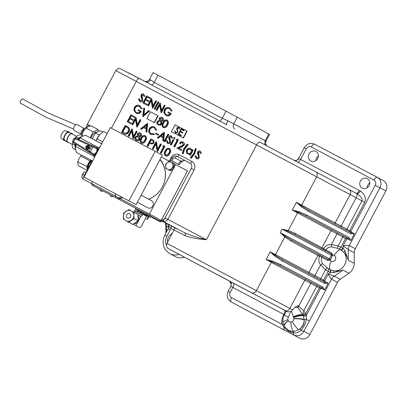 <?xml version="1.0" encoding="UTF-8"?>
<svg xmlns="http://www.w3.org/2000/svg" width="407" height="407" viewBox="0 0 407 407"><rect width="100%" height="100%" fill="white"/><g stroke="black" fill="none" stroke-linecap="round" stroke-linejoin="round"><path stroke-width="0.61" d="M163.929 221.952C163.568 222.039 164.204 221.367 160.999 221.723L156.008 219.063L156.064 219.577L160.419 221.901L151.073 216.941M176.195 228.327L176.44 228.856L174.16 227.264L163.873 221.805L184.463 232.672C190.797 235.439 198.107 237.795 206.405 239.728C197.695 239.072 190.557 237.724 185.002 235.673L174.084 229.965C174.415 227.951 174.125 226.897 173.219 226.796L173.219 226.801M172.283 233.374A8.003 7.26 -61.9 0 0 167.531 242.343M315.827 160.643A5.403 4.899 118.1 0 1 318.427 155.774M315.939 151.45A5.403 4.899 -61.9 0 0 309.086 153.922A5.403 4.899 -61.9 0 0 310.867 160.989A5.403 4.899 -61.9 0 0 310.882 160.999A5.403 4.899 -61.9 0 0 317.74 158.521A5.403 4.899 -61.9 0 0 315.959 151.46A5.403 4.899 -61.9 0 0 315.939 151.45M367.17 187.775A5.403 4.899 118.1 0 1 369.77 182.906M367.282 178.581A5.403 4.899 -61.9 0 0 360.429 181.054A5.403 4.899 -61.9 0 0 362.21 188.12A5.403 4.899 -61.9 0 0 362.23 188.131A5.403 4.899 -61.9 0 0 369.083 185.653A5.403 4.899 -61.9 0 0 367.302 178.592A5.403 4.899 -61.9 0 0 367.282 178.581M288.532 330.443L292.781 331.573L293.9 331.496A11.203 10.165 118.1 0 1 288.568 330.459A11.203 10.165 118.1 0 1 288.532 330.443L284.401 326.5A8.003 2.961 -31 0 1 288.293 320.797A3.2 2.905 -61.9 0 0 289.341 321.8A3.2 2.905 -61.9 0 0 290.863 322.095L292.282 321.581A3.2 2.905 -61.9 0 0 293.813 318.798L293.671 317.679A3.231 2.93 -61.9 0 0 293.584 317.46L291.422 311.096L290.608 311.594L288.339 317.435A3.231 2.93 -61.9 0 0 287.886 319.775L288.293 320.797M177.884 132.372L175.61 133.125L174.705 131.064L175.29 131.008L175.916 132.545L177.432 132.117L177.538 131.466L176.658 128.861L176.826 127.849L178.79 127.193L179.65 128.877L179.049 129.004L178.434 127.747L177.299 128.068L177.884 132.372M175.066 124.796L171.444 131.644L183.165 137.841L186.793 130.993L175.066 124.796M181.1 135.841L178.205 134.31L181.201 128.653L184.096 130.184L183.791 130.764L181.354 129.477L180.433 131.217L182.87 132.504L182.56 133.084L180.128 131.797L178.973 133.974L181.41 135.261L181.1 135.841M156.064 219.577L151.094 216.931M226.027 111.167L222.232 118.335L227.884 120.752A4.004 0.87 117.9 0 0 226.78 124.69L145.502 81.741A4.004 3.546 117.7 0 0 150.488 79.858L149.517 79.35L153.073 72.629L226.027 111.167L269.582 134.402L266.025 141.117L261.421 138.695M90.359 125.931L87.398 124.389L86.574 127.07M184.457 257.27A14.006 12.703 118.1 0 1 175.107 256.486L169.76 253.627C163.131 249.084 161.482 242.928 164.799 235.165L166.85 236.243A10.002 9.076 -61.9 0 0 166.509 245.452M154.411 218.132A2.401 2.127 -61.9 0 0 153.983 218.473M156.008 219.063A2.401 1.857 -11.7 0 0 155.316 219.18M377.314 177.33L383.206 180.474A8.003 7.26 118.1 0 1 383.231 180.489A8.003 7.26 118.1 0 1 385.877 190.939L355.265 248.758A8.003 7.26 -61.9 0 0 354.253 252.747L354.207 263.36A11.203 10.165 118.1 0 1 348.962 273.265L340.206 279.273A8.003 7.26 -61.9 0 0 337.474 282.356L309.859 334.518A8.003 7.26 118.1 0 1 299.694 338.197L237.118 305.128A8.003 7.26 118.1 0 1 237.093 305.118A8.003 7.26 118.1 0 1 237.067 305.102M280.611 264.575A1.201 0.794 118 0 1 279.344 265.267L271.942 261.767L266.076 259.569L272.425 261.106L280.611 264.575L322.685 286.94L324.613 290.043L321.647 288.492L320.563 288.538L319.368 287.902L305.703 313.705L305.957 314.514A13.604 12.342 118.1 0 1 306.318 315.44L306.329 319.337L309.406 320.97L303.851 331.303C301.272 335.444 297.883 336.675 293.686 334.986L237.118 305.128M323.631 249.832A1.201 0.789 118 0 1 323.606 248.484C325.569 245.731 328.149 244.424 331.349 244.551L338.161 245.874L342.725 248.234A13.573 12.312 118.1 0 1 343.111 248.448L345.085 250.961L348.26 260.185C347.502 257.255 345.975 254.568 343.686 252.126L341.097 250.086A11.182 10.139 -61.9 0 0 340.781 249.908L337.886 248.418L331.72 246.912C329.258 246.81 327.294 247.787 325.824 249.837L331.527 252.849L332.804 254.706L330.652 259.452L329.807 260.363L327.554 260.353L321.851 257.336C320.981 259.707 321.281 261.879 322.746 263.863L327.457 268.116L330.316 269.673A11.182 10.139 -61.9 0 0 330.642 269.836L333.786 270.828C337.093 271.347 340.171 271.103 343.02 270.085L333.603 272.639L330.413 272.425A2.401 1.012 115.6 0 0 330.642 269.836M150.488 79.858L154.202 82.387L222.232 118.335A4.004 1.684 117.9 0 1 219.51 121.133M165.074 222.649L165.186 222.705C165.761 223.184 166.239 224.343 166.626 226.185A1.201 0.254 -179.8 0 0 165.868 226.419L165.837 233.196A1.201 0.254 -179.8 0 1 165.878 233.119M167.16 223.743L171.072 225.793A2.401 1.012 -62.1 0 1 170.838 228.393L167.16 223.743A4.004 3.627 -61.9 0 1 167.175 223.748C168.951 225.463 169.281 227.147 168.167 228.795L170.218 229.874L166.85 236.243M154.477 122.68L158.104 115.832L150.488 111.808L146.861 118.656L154.477 122.68L154.182 122.522L157.804 115.674M166.982 120.004L167.282 120.162C168.671 121.49 168.752 123.123 167.526 125.051C166.621 127.152 165.227 128.001 163.344 127.6L163.044 127.437C161.681 126.114 161.62 124.496 162.866 122.588C163.741 120.482 165.115 119.617 166.982 120.004C168.376 121.332 168.457 122.96 167.231 124.893C166.321 126.994 164.927 127.844 163.044 127.437M163.655 146.561L162.668 146.037L163.431 145.513L164.911 146.296L161.167 153.373L160.297 152.905L163.655 146.561L162.668 146.037M155.922 143.986L153.185 149.15L152.315 148.687L156.059 141.616L156.476 141.84L157.677 149.099M156.181 141.682L157.473 149.486L160.419 143.92L161.294 144.383L157.55 151.455L157.117 151.231L155.83 143.442L152.89 148.993L153.185 149.15M147.919 146.372L147.049 145.904L150.793 138.833L152.35 139.657L153.754 140.537L154.034 142.979L151.801 144.093L149.649 143.106L147.919 146.372L147.049 145.904M140.181 132.992L140.476 133.155C141.509 133.791 141.794 134.722 141.326 135.948L139.632 136.945L139.876 139.484L138.614 140.69L136.203 140.41C134.931 139.677 134.595 138.568 135.19 137.078L137.48 135.811L137.337 133.817C138.121 132.753 139.067 132.478 140.181 132.992C141.209 133.633 141.494 134.564 141.031 135.79L139.336 136.788L139.581 139.326L138.319 140.532L136.203 140.41M131.731 131.207L128.994 136.37L128.124 135.907L131.868 128.836L132.285 129.055L133.486 136.314M131.99 128.897L133.282 136.706L136.228 131.135L137.103 131.603L133.359 138.675L132.926 138.446L131.639 130.657L128.698 136.213L128.994 136.37M126.582 126.038L128.78 127.528C129.736 128.861 129.787 130.326 128.927 131.924C127.6 134.137 125.9 134.707 123.825 133.638L121.54 132.428L125.285 125.356L128.48 127.371C129.441 128.704 129.492 130.169 128.632 131.761C127.305 133.974 125.605 134.549 123.53 133.481L121.54 132.428M188.202 144.678L184.717 149.064L183.089 153.932L182.219 153.47L183.796 148.692L187.164 144.129L188.202 144.678M182.84 142.888C181.893 142.491 181.11 142.776 180.484 143.737L179.614 143.269C180.479 141.89 181.593 141.473 182.952 142.018L183.252 142.18C184.386 142.903 184.661 143.946 184.076 145.304L181.436 147.156L178.831 148.199M182.952 142.018C184.086 142.74 184.361 143.783 183.781 145.146L181.135 146.998L178.531 148.036L181.817 149.776L181.43 150.498L176.775 148.036L180.81 146.423L183.175 144.897L182.54 142.73C181.593 142.333 180.81 142.618 180.189 143.574L180.484 143.737M177.172 140.125L176.185 139.601L176.943 139.077L178.429 139.86L174.684 146.937L173.809 146.474L177.172 140.125L176.185 139.601M171.23 145.111L170.355 144.648L173.092 139.479L173.967 139.942L171.23 145.111L170.355 144.648M174.827 137.612L175.076 138.441L173.952 138.543L173.708 137.719L174.827 137.612M171.184 136.732L169.77 137.128L170.502 142.506C169.739 143.625 168.793 143.941 167.653 143.452L166.224 140.715L167.252 140.802L168.035 142.725M166.956 140.644L167.74 142.567L169.633 142.033L169.77 141.219L168.666 137.963L168.88 136.696C169.526 135.714 170.345 135.439 171.332 135.882L172.705 138.141L171.657 138.141L170.884 136.569L169.47 136.971L169.77 137.128M164.972 141.804L164.102 141.341L167.943 134.086L168.518 134.391L168.813 134.549L164.972 141.804L164.102 141.341M164.143 132.311L164.443 132.473L163.66 141.107L162.734 140.619L162.988 137.851L160.373 136.472L158.196 138.222L157.27 137.734L164.143 132.311L163.36 140.949L162.734 140.619M135.536 119.638L132.804 124.801L131.929 124.339L135.673 117.267L136.091 117.491L137.296 124.751M135.796 117.333L137.088 125.137L140.033 119.572L140.908 120.034L137.164 127.106L136.737 126.882L135.445 119.093L132.504 124.644L132.804 124.801M134.524 116.661L134.137 117.384L131.095 115.776L129.94 117.954L132.987 119.561L132.601 120.284L129.558 118.676L128.119 121.398L131.456 123.163L131.074 123.891L127.157 121.82L130.901 114.743L134.819 116.819L134.437 117.542L131.39 115.934L130.24 118.111M132.987 119.561L133.282 119.719L132.901 120.447L129.853 118.834L128.414 121.556M164.881 110.032C164.113 112.078 164.596 113.619 166.326 114.667C167.704 115.359 168.936 115.084 170.029 113.838L167.888 112.708L168.274 111.981L170.991 113.416C169.704 115.634 168.005 116.28 165.888 115.364L163.818 112.556L164.291 109.758C165.715 107.56 167.521 106.929 169.709 107.865L172.156 110.938L171.093 111.035L169.307 108.583C167.536 107.824 166.061 108.308 164.881 110.032L165.181 110.19C164.413 112.235 164.891 113.777 166.621 114.825M169.602 108.74C167.837 107.982 166.361 108.466 165.181 110.19M170.029 113.838L167.888 112.708M170.991 113.416L171.286 113.573C169.999 115.791 168.3 116.438 166.188 115.522L165.888 115.364M159.773 105.291L157.036 110.455L156.166 109.992L159.91 102.92L160.327 103.144L161.528 110.399M160.027 102.981L161.325 110.79L164.27 105.225L165.145 105.688L161.396 112.759L160.969 112.53L159.681 104.741L156.741 110.297L157.036 110.455M155.062 109.412L154.192 108.949L157.936 101.877L158.511 102.182L158.806 102.34L155.062 109.412L154.192 108.949M151.216 100.768L148.479 105.932L147.609 105.469L151.353 98.397L151.77 98.621L152.971 105.881M151.47 98.463L152.767 106.268L155.713 100.702L156.588 101.165L152.839 108.237L152.411 108.008L151.124 100.219L148.184 105.774L148.479 105.932M150.198 97.787L149.817 98.514L146.769 96.907L145.62 99.084L148.662 100.692L148.28 101.414L145.233 99.807L143.793 102.528L147.136 104.294L146.754 105.021L142.837 102.951L146.581 95.874L150.498 97.95L150.112 98.672L147.069 97.064L145.915 99.237M148.662 100.692L148.962 100.85L148.575 101.577L145.533 99.964L144.093 102.686M143.417 94.902L142.002 95.299L142.735 100.677C141.972 101.796 141.025 102.111 139.886 101.623L138.456 98.886L139.484 98.977L140.267 100.9M139.189 98.815L139.972 100.738L141.865 100.203L142.002 99.389L140.898 96.133L141.112 94.867C141.758 93.885 142.577 93.615 143.564 94.053L144.938 96.311L143.89 96.311L143.116 94.745L141.702 95.141L141.712 94.592M147.359 123.443L147.655 123.601L146.871 132.239L145.95 131.751L146.199 128.983L143.59 127.605L141.412 129.355L140.486 128.861L147.278 123.397L146.576 132.082L145.95 131.751M149.679 129.202C148.86 131.186 149.293 132.687 150.977 133.71L153.897 133.745L154.177 134.432L150.6 134.437L148.606 131.802L149.13 128.851C150.544 126.663 152.345 126.048 154.528 126.999L156.843 130.118L155.815 130.118L154.105 127.706C152.32 126.928 150.839 127.427 149.679 129.202L149.974 129.36C149.155 131.344 149.593 132.845 151.277 133.867M154.406 127.864C152.615 127.086 151.139 127.584 149.974 129.36M153.897 133.745L154.472 134.59L150.6 134.437M158.242 135.231L155.474 133.766L155.861 133.043L158.328 134.346L158.623 134.503L158.242 135.231L155.474 133.766M192.923 149.954L193.218 150.117L190.481 155.286L189.611 154.823L190.084 153.927L187.647 153.897C186.233 152.961 185.892 151.633 186.625 149.918C187.642 148.367 188.934 147.914 190.496 148.56L191.839 150.61L192.348 149.654L192.923 149.954L190.186 155.123L189.611 154.823M189.901 154.268L187.647 153.897M190.496 148.56L192.038 150.229M196.266 148.942L194.678 153.719L191.321 158.277L190.283 157.728L193.763 153.342L195.391 148.474L196.266 148.942M199.979 151.948L198.565 152.345L199.298 157.728C198.54 158.842 197.593 159.157 196.454 158.669L195.019 155.937L196.052 156.023L196.835 157.947M195.752 155.861L196.54 157.789L198.433 157.255L198.57 156.436L197.466 153.18L197.68 151.913C198.326 150.931 199.145 150.661 200.132 151.099L201.506 153.358L200.458 153.358L199.684 151.791L198.27 152.187L198.565 152.345M145.055 135.567L145.35 135.729C146.744 137.057 146.825 138.685 145.594 140.619C144.689 142.72 143.295 143.569 141.412 143.162L141.117 143.005C139.749 141.677 139.687 140.064 140.939 138.156C141.809 136.045 143.183 135.185 145.055 135.567C146.444 136.9 146.525 138.528 145.299 140.461C144.393 142.562 142.999 143.406 141.117 143.005M169.246 148.352L169.541 148.509C170.935 149.837 171.016 151.47 169.785 153.403C168.88 155.505 167.486 156.349 165.603 155.947L165.308 155.789C163.94 154.462 163.879 152.849 165.13 150.941C166 148.83 167.374 147.97 169.246 148.352C170.635 149.679 170.716 151.312 169.49 153.246C168.584 155.342 167.191 156.191 165.308 155.789M134.91 107.774C134.142 109.814 134.62 111.36 136.35 112.403C137.729 113.1 138.965 112.825 140.054 111.574L137.917 110.445L138.299 109.722L141.015 111.157C139.728 113.37 138.029 114.021 135.918 113.1L133.842 110.297L134.32 107.499C135.74 105.296 137.546 104.665 139.738 105.606L142.185 108.679L141.117 108.771L139.336 106.319C137.566 105.561 136.091 106.049 134.91 107.774L135.205 107.931C134.437 109.976 134.921 111.518 136.65 112.561M139.632 106.481C137.861 105.723 136.386 106.207 135.205 107.931M140.054 111.579L137.917 110.445M141.015 111.157L141.315 111.315C140.028 113.528 138.329 114.179 136.213 113.263L135.918 113.1M144.378 108.287L143.564 114.993L148.657 110.551L149.567 111.035L143.025 116.631L142.73 116.473L143.757 107.962L144.673 108.45L143.92 114.682M162.113 117.43L162.408 117.587C163.441 118.223 163.721 119.154 163.258 120.386L161.564 121.383L161.808 123.916L160.546 125.127L158.135 124.842C156.863 124.115 156.522 123 157.122 121.515L159.412 120.243L159.269 118.249C160.053 117.185 160.999 116.911 162.113 117.43C163.141 118.066 163.426 118.997 162.963 120.228L161.269 121.225L161.513 123.759L160.251 124.969L158.135 124.842M171.444 131.644L183.465 137.998L187.093 131.151L186.793 130.993M309.859 334.518L303.851 331.303A4.004 0.524 24.4 0 1 301.007 330.342C303.841 327.157 305.616 323.489 306.329 319.337L304.187 319.576L304.212 319.958A11.203 10.165 118.1 0 1 298.855 329.701L299.934 328.983C302.879 326.699 304.304 323.692 304.212 319.958A8.003 1.633 -178.6 0 0 293.813 318.798M285.495 236.386A1.201 0.911 -48.1 0 0 284.803 236.955L280.306 232.692L285.495 236.386L292.455 240.512A1.201 0.921 -62 0 0 291.076 241.142L284.803 236.955L275.468 254.594L320.782 278.693L325.498 269.78A2.401 0.819 123.2 0 1 327.457 268.116M327.554 260.353A1.201 0.504 -62.1 0 0 327.599 259.193L292.455 240.512L327.599 259.193L329.034 259.274L329.502 258.842L331.374 255.306L331.471 254.675L330.601 253.536L295.446 234.854L288.136 231.395L282.178 229.156L288.222 230.504L295.197 233.364L325.824 249.837A1.201 0.504 117.9 0 1 324.974 250.544M337.474 282.356L331.532 279.182C330.53 278.413 329.467 276.633 328.342 273.85L330.413 272.425A13.573 12.312 118.1 0 1 330.021 272.227L325.498 269.78L320.579 264.886C318.681 262.306 318.315 259.432 319.485 256.262L317.918 255.428L308.928 272.4A1.201 0.921 118 0 0 309.055 273.804M299.934 328.983L301.007 330.342C298.799 332.407 296.352 333.292 293.676 332.997C289.921 332.249 286.711 330.382 284.04 327.411L281.97 324.262A13.604 12.342 118.1 0 1 283.888 314.413C284.859 312.591 285.124 311.253 284.681 310.393L287.617 311.838L290.608 311.594M297.949 305.657L303.805 310.76L316.661 286.472L304.812 280.184L289.83 308.475L292.552 309.92L294.872 307.336L297.949 305.657L297.939 307.544L303.103 315.191A11.213 10.17 118.1 0 1 303.403 315.954L304.187 319.576A8.003 1.72 179.8 0 0 293.813 318.671M354.253 252.747L348.311 249.572L343.121 245.935C346.057 245.294 348.122 245.177 349.323 245.584L355.265 248.758M349.918 232.082A1.201 0.504 117.9 0 0 350.9 231.247L375.239 185.277A4.004 3.627 -61.9 0 0 373.901 180.042L311.324 146.973A4.004 3.627 -61.9 0 0 306.247 148.814L304.197 147.736L298.321 158.832L298.83 158.476L360.383 191.061C364.876 194.449 366.31 198.199 364.682 202.325L349.699 230.616L350.9 231.247L351.47 232.168L354.416 233.75L350.773 233.893L308.699 211.533L301.236 206.69L296.408 202.279L301.516 205.917L308.557 210.098A1.201 0.794 118 0 1 308.557 210.104A1.201 0.794 118 0 1 308.699 211.533M284.646 326.892A2.401 0.295 147.7 0 1 284.04 327.411A4.004 1.684 117.9 0 0 284.34 330.052M292.781 331.573A2.401 1.231 89.7 0 1 293.676 332.997A4.004 1.14 117.9 0 0 293.686 334.986L299.694 338.197M328.48 268.701A2.401 1.012 117.9 0 1 328.184 271.255L323.489 280.123L324.684 280.754L328.342 273.85L334.264 276.099L340.206 279.273M323.702 281.588A1.201 0.504 117.9 0 0 324.684 280.754L325.259 281.675L328.205 283.257L324.557 283.404L282.483 261.04L275.025 256.201L270.192 251.791L275.3 255.428L282.341 259.61A1.201 0.794 118 0 1 282.483 261.04M324.613 290.043L328.205 283.257M306.827 215.069A1.201 0.794 118 0 1 305.56 215.761L298.158 212.261L292.287 210.063L298.641 211.594L306.827 215.069L348.901 237.429L350.824 240.532L347.863 238.98L346.779 239.026L345.579 238.395L340.888 247.263A2.401 1.012 -62.1 0 1 338.945 248.936M350.824 240.532L354.416 233.75M287.617 311.838L169.577 249.333L229.69 281.242L231.262 284.462C231.639 283.557 231.12 282.489 229.69 281.242L283.786 309.824M364.682 202.325L356.11 197.782L341.132 226.073L346.998 229.182L361.976 200.89C362.632 198.748 360.938 196.352 356.893 193.707L356.028 193.218A4.004 1.684 117.9 0 0 359.371 190.466M169.164 161.141L171.001 157.662A6.4 5.805 118.1 0 1 179.136 154.716L191.972 161.503A6.4 5.805 118.1 0 1 194.108 169.872L167.893 219.383C166.534 221.393 164.693 221.932 162.373 220.996C162.993 221.032 163.894 219.994 165.079 217.887A4.004 3.627 118.1 0 1 161.437 220.111M151.506 216.595A1.521 1.521 0 0 1 148.891 215.211L160.022 221.098L160.587 220.034L184.463 232.672A2.401 1.882 -62.2 0 1 185.002 235.673M323.789 289.713L321.423 287.627L279.344 265.267L320.68 287.235A1.201 0.504 117.9 0 1 320.563 288.538L306.318 315.44A2.401 0.773 -19 0 1 303.403 315.954A8.003 2.579 161 0 0 293.671 317.679M305.957 314.514A2.401 0.819 -23.6 0 1 303.103 315.191A8.003 2.737 156.4 0 0 293.584 317.46M292.282 321.581A8.003 1.709 -123.8 0 0 298.855 329.701L293.9 331.496A8.003 2.89 -95.4 0 1 290.863 322.095M284.513 314.804L232.845 287.439L230.225 292.394A4.004 3.627 -61.9 0 0 231.563 297.624L281.97 324.262A2.401 0.656 170.3 0 0 283.201 323.743M284.32 326.333A8.003 2.91 -29.2 0 1 284.213 326.18L282.967 322.71C282.529 319.938 283.028 317.338 284.452 314.906L284.452 314.906C285.734 312.194 286.055 310.907 285.404 311.05L284.681 310.393M291.422 311.096L292.552 309.92M305.703 313.705L303.805 310.76L302.976 314.001A2.401 0.677 -11.2 0 0 305.703 313.705M293.305 316.773A8.003 2.63 159.5 0 1 302.976 314.876L302.976 314.001M294.872 307.336A8.003 1.725 179.7 0 1 297.939 307.544A4.004 1.369 124.5 0 1 298.733 306.15L310.8 283.364A1.201 0.412 117.9 0 1 311.726 282.494M294.729 160.628A4.004 3.719 117.6 0 0 298.83 158.476M333.603 272.639L333.786 270.828A11.203 10.165 118.1 0 0 344.765 264.662A11.203 10.165 118.1 0 0 343.686 252.126L345.085 250.961M314.672 276.791A1.201 0.412 117.9 0 1 314.916 275.58L320.579 264.886A2.401 0.728 147.5 0 1 322.746 263.863M321.896 256.181A1.201 0.504 -62.1 0 1 321.851 257.336L319.485 256.262A1.201 0.789 -62 0 1 320.747 255.571M337.886 248.418A2.401 0.824 -67.4 0 1 338.161 245.874L342.877 236.96L337.011 233.852L331.349 244.551A2.401 0.728 -91.7 0 0 331.72 246.912M350.005 240.201L347.634 238.12L305.56 215.761L346.896 237.729A1.201 0.504 117.9 0 1 346.779 239.026L343.121 245.935L343.111 248.448A2.401 1.012 -59.9 0 1 341.097 250.086M308.557 210.098L350.631 232.463L353.683 233.252M282.346 259.61L324.42 281.97L327.467 282.763M322.685 286.94A1.201 0.794 118 0 1 321.423 287.627L320.68 287.235M282.341 259.61L324.42 281.97A1.201 0.794 118 0 1 324.557 283.404M308.557 210.104L350.631 232.463A1.201 0.794 118 0 1 350.773 233.893M348.901 237.429A1.201 0.794 118 0 1 347.634 238.12L346.896 237.729M329.034 259.274A1.201 0.27 -122.4 0 1 329.807 260.363L331.308 261.157A3.2 2.905 -61.9 0 0 335.373 259.681A3.2 2.905 -61.9 0 0 334.305 255.494L332.804 254.706A1.201 0.27 178.1 0 1 331.471 254.675M330.601 253.536A1.201 0.504 117.9 0 0 331.527 252.849M330.596 253.536L295.446 234.854A1.201 0.921 118 0 1 295.197 233.364M167.318 223.83L165.186 222.705L165.868 226.419M141.254 96.551L141.707 95.141L142.002 95.299M141.702 95.141L141.641 96.281L142.735 100.677M142.435 100.519C141.677 101.638 140.725 101.954 139.591 101.465M142.129 97.441L142.43 97.599M141.641 96.281L141.941 96.439M143.564 94.053L144.938 96.311M144.643 96.154L143.89 96.311M146.841 104.136L146.454 104.864L146.754 105.021M146.454 104.864L142.837 102.951M145.233 99.807L145.533 99.964M148.28 101.414L148.575 101.577M146.769 96.907L147.069 97.064M149.817 98.514L150.112 98.672M148.184 105.774L147.609 105.469M156.288 101.007L152.544 108.079L152.839 108.237M158.511 102.182L154.767 109.254M156.741 110.297L156.166 109.992M164.845 105.53L161.101 112.602L161.396 112.759M169.709 107.865L172.156 110.938M171.861 110.78L171.093 111.035M131.161 123.006L130.779 123.733L131.074 123.891M130.779 123.733L127.157 121.82M129.558 118.676L129.853 118.834M132.601 120.284L132.901 120.447M131.095 115.776L131.39 115.934M134.137 117.384L134.437 117.542M132.504 124.644L131.929 124.339M140.613 119.877L136.864 126.948L137.164 127.106M146.199 128.983L143.289 127.442L141.117 129.197L140.486 128.861M146.581 124.796L143.986 126.882L146.281 128.093L146.581 124.796M141.117 129.197L141.412 129.355M143.289 127.442L143.59 127.605M146.576 132.082L146.871 132.239M146.54 125.224L144.287 127.04M154.528 126.999L156.843 130.118M154.177 134.432L154.472 134.59M156.542 129.955L155.815 130.118M158.328 134.346L157.947 135.073M162.988 137.851L160.078 136.314L157.901 138.065L157.27 137.734M163.365 133.664L160.775 135.755L163.065 136.966L163.365 133.664M157.901 138.065L158.196 138.222M160.078 136.314L160.373 136.472M163.36 140.949L163.66 141.107M163.329 134.096L161.07 135.913M168.518 134.391L164.677 141.646M169.47 136.971L169.409 138.105L170.502 142.506M170.202 142.348C169.444 143.462 168.493 143.778 167.358 143.295M169.897 139.265L170.197 139.423M169.409 138.105L169.709 138.263M171.332 135.882L172.705 138.141M172.41 137.978L171.657 138.141M174.532 137.454L175.076 138.441M174.776 138.283L173.952 138.543M173.667 139.784L170.93 144.948M178.134 139.703L174.389 146.774L174.684 146.937M174.389 146.774L173.809 146.474M181.517 149.618L181.135 150.341L181.43 150.498M181.135 150.341L176.775 148.036M183.781 145.146L184.076 145.304M180.189 143.574L179.614 143.269M187.902 144.521L184.422 148.906L182.794 153.77L183.089 153.932M182.794 153.77L182.219 153.47M184.422 148.906L184.717 149.064M190.166 149.196C188.97 148.697 187.983 149.043 187.195 150.229C186.66 151.541 186.93 152.559 188.003 153.276C189.209 153.79 190.196 153.449 190.969 152.249C191.539 150.926 191.27 149.908 190.166 149.196M190.186 155.123L190.481 155.286M190.466 149.359C189.27 148.86 188.278 149.201 187.495 150.387C186.955 151.704 187.225 152.717 188.299 153.434M187.195 150.229L187.495 150.387M195.965 148.779L194.383 153.561L194.678 153.719M194.383 153.561L191.02 158.12L191.321 158.277M191.02 158.12L190.283 157.728M198.27 152.187L198.209 153.327L199.298 157.728M199.003 157.565C198.245 158.684 197.293 159 196.154 158.511M198.697 154.487L198.998 154.645M198.209 153.327L198.504 153.485M200.132 151.099L201.506 153.358M201.211 153.2L200.458 153.358M122.502 132.005L125.168 133.186C126.44 133.277 127.401 132.702 128.057 131.456C128.76 130.118 128.673 128.917 127.793 127.864L125.478 126.384L122.502 132.005M128.632 131.761L128.927 131.924M128.48 127.371L128.78 127.528M125.478 126.384L125.773 126.541L122.797 132.163M126.16 126.745L125.773 126.541M128.698 136.213L128.124 135.907M136.803 131.441L133.058 138.517L133.359 138.675M139.764 133.705L137.907 134.127L138.589 135.984L140.466 135.465L139.764 133.705M138.217 136.716C137.256 136.253 136.431 136.482 135.755 137.403C135.394 138.441 135.673 139.204 136.594 139.687C137.535 140.166 138.334 139.947 138.996 139.031L138.217 136.716M141.031 135.79L141.326 135.948M139.336 136.788L139.632 136.945M138.319 140.532L138.614 140.69M139.581 139.326L139.876 139.484M140.059 133.862L138.207 134.29L138.884 136.142M137.907 134.127L138.207 134.29M138.512 136.874C137.551 136.411 136.732 136.645 136.05 137.561C135.694 138.604 135.974 139.362 136.894 139.845M135.755 137.403L136.05 137.561M141.514 138.456C140.507 139.932 140.507 141.209 141.519 142.287L143.539 141.804L144.724 140.15C145.696 138.67 145.686 137.388 144.689 136.304C143.223 136.08 142.165 136.798 141.514 138.456L141.809 138.614C140.802 140.089 140.807 141.366 141.814 142.45M145.299 140.461L145.594 140.619M144.984 136.462C143.523 136.238 142.465 136.956 141.809 138.614M152.05 139.499L153.454 140.379L153.739 142.816L151.506 143.936L149.354 142.949L147.624 146.21M150.982 139.866L149.735 142.221L150.849 142.832C151.714 143.447 152.483 143.34 153.159 142.516C153.459 141.514 153.124 140.837 152.157 140.486L150.982 139.866L151.282 140.023L150.03 142.379L150.992 142.903M149.354 142.949L149.649 143.106M151.506 143.936L151.801 144.093M153.739 142.816L154.034 142.979M153.454 140.379L153.754 140.537M152.315 140.568L151.282 140.023M149.735 142.221L150.03 142.379M152.89 148.993L152.315 148.687M160.994 144.226L157.25 151.297L157.55 151.455M164.616 146.138L160.872 153.21L161.167 153.373M160.872 153.21L160.297 152.905M165.705 151.241C164.698 152.711 164.698 153.988 165.71 155.072L167.73 154.584L168.915 152.935C169.887 151.455 169.877 150.173 168.88 149.089C167.414 148.86 166.356 149.578 165.705 151.241L166 151.399C164.993 152.869 164.998 154.151 166.005 155.23M169.49 153.246L169.785 153.403M169.175 149.247C167.715 149.018 166.656 149.735 166 151.399M139.738 105.606L142.185 108.679M141.885 108.516L141.117 108.771M149.272 110.877L142.811 116.514L143.111 116.672M161.696 118.137L159.839 118.564L160.516 120.416L162.398 119.897L161.696 118.137M160.149 121.149C159.183 120.691 158.364 120.92 157.687 121.841C157.326 122.878 157.606 123.642 158.527 124.12C159.468 124.598 160.266 124.379 160.928 123.469L160.149 121.149M162.963 120.228L163.258 120.386M161.269 121.225L161.564 121.383M160.251 124.969L160.546 125.127M161.513 123.759L161.808 123.916M161.991 118.295L160.139 118.722L160.816 120.574M159.839 118.564L160.139 118.722M160.444 121.306C159.483 120.848 158.659 121.077 157.982 121.998C157.626 123.036 157.906 123.799 158.822 124.283M157.687 121.841L157.982 121.998M163.446 122.894C162.439 124.364 162.439 125.641 163.451 126.725L165.471 126.236L166.656 124.588C167.628 123.102 167.613 121.82 166.621 120.737C165.156 120.513 164.097 121.23 163.446 122.894L163.741 123.051C162.734 124.522 162.739 125.799 163.746 126.882M167.231 124.893L167.526 125.051M166.916 120.899C165.451 120.67 164.392 121.388 163.741 123.051M146.861 118.656L154.182 122.522M183.165 137.841L183.465 137.998M191.972 161.503A2.401 1.012 -62.1 0 1 189.957 163.146A4.004 3.627 118.1 0 1 189.967 163.151L184.819 160.434L181.1 161.177A8.003 7.26 -61.9 0 0 178.368 164.26L170.716 160.221L170.192 161.686M189.967 163.151A4.004 3.627 118.1 0 1 191.29 168.376L165.079 217.887L206.405 239.728L256.583 144.958L115.771 70.599C117.669 68.702 119.037 68.005 119.872 68.508L145.487 81.731M149.471 216.514L149.201 216.824L137.795 210.801M144.872 214.54L149.201 216.824M87.398 124.389L90.323 125.936M179.136 154.716A2.401 1.012 -62.1 0 1 177.121 156.364L184.819 160.429A8.003 7.26 -61.9 0 0 179.258 164.733L178.368 164.26M179.258 164.733L170.915 160.327M175.758 133.206L174.705 131.064M174.852 131.146L175.29 131.1M177.432 132.117L175.916 132.545M177.579 132.199L177.538 131.466M177.686 131.542L176.658 128.861M176.806 128.938L176.826 127.849M176.974 127.925L178.938 127.274M179.202 129.08L178.434 127.747M178.352 134.391L181.201 128.653M181.349 128.734L184.096 130.184M182.87 132.504L180.433 131.217M181.41 135.261L178.973 133.974M148.85 216.203L148.545 217.404L147.726 218.325L147.655 216.926L148.24 216.315M145.467 218.493L147.426 219.526L145.472 218.483M145.665 214.957L145.614 215.756M145.365 215.695L145.711 215.328M144.989 214.601L144.923 215.374M129.726 213.711A2.401 2.177 -61.9 0 0 127.477 217.954A2.401 2.177 -61.9 0 0 129.731 213.716A2.401 2.177 -61.9 0 0 129.726 213.711M134.122 223.713A4.803 4.355 -61.9 0 0 138.395 221.042A4.803 4.355 -61.9 0 0 138.207 216.025M133.735 212.21A1.603 0.672 117.9 0 0 134.473 211.279L135.032 210.221L142.735 214.291L142.175 215.349A1.603 0.672 -62.1 0 1 140.832 216.448L138.136 215.023L140.832 216.448L135.963 225.641L133.257 224.211M135.963 225.641L139.53 227.549A2.401 1.012 117.9 0 0 141.544 225.9L146.596 216.351L142.735 214.291M130.438 223.168L125.982 220.782A5.601 5.082 -61.9 0 0 131.181 220.365A5.601 5.082 -61.9 0 0 133.801 215.415L134 212.352L131.222 210.882A5.601 5.082 118.1 0 1 133.801 215.415L133.974 218.676L138.059 220.859L132.845 224.435L130.438 223.168M134 212.352L138.09 214.535L138.059 220.859M123.57 219.51L123.601 213.192L128.816 209.61L131.222 210.882A5.601 5.082 -61.9 0 0 126.022 211.304A5.601 5.082 -61.9 0 0 123.397 216.254A5.601 5.082 -61.9 0 0 125.982 220.782L128.76 222.253L133.974 218.676M128.76 222.253L132.845 224.435M148.682 199.196A24.649 22.36 -61.9 0 0 162.342 186.955A24.649 22.36 -61.9 0 0 160.037 159.447M160.022 221.098L160.389 219.928L161.279 220.406L187.495 170.899L173.83 163.609M170.96 162.088L161.33 157M160.389 219.928L120.472 198.774L149.394 214.057L173.57 168.391M174.257 167.094L175.605 164.545M149.394 214.057L161.279 220.406M92.303 183.944L82.646 178.785L91.631 183.532L92.603 181.69L91.631 183.532L115.446 196.118L91.631 183.532L92.323 183.903L91.763 184.961L100.27 189.509M84.035 177.121L136.091 204.67L162.307 155.164L155.174 151.353L110.246 127.61L84.035 177.121L136.091 204.67M128.958 200.86L155.174 151.353M101.913 143.35L101.516 143.142L101.277 143.59M82.646 178.785L92.196 160.74M107.189 133.389L103.546 131.466L99.583 134.793A9.605 4.045 -62.1 0 1 100.214 134.122A9.605 4.045 -62.1 0 1 100.234 134.101M102.696 141.865L96.993 138.853L99.583 134.793A9.605 4.045 -62.1 0 0 95.925 140.766M95.966 140.786L96.993 138.853M86.401 127.147A6.003 2.528 117.9 0 0 86.274 127.198A6.003 2.528 117.9 0 0 86.147 127.259A6.003 2.528 117.9 0 0 81.288 135.119M82.178 135.994C82.306 132.784 83.674 130.194 86.284 128.236L87.948 126.475L86.274 127.198M91.02 138.171A5.723 2.411 -62.1 0 1 95.258 132.351A5.723 2.411 -62.1 0 1 96.678 132.239L96.82 132.316M99.303 135.114L95.355 133.028L100.229 130.657L102.768 132M92.277 138.838L95.355 133.028M98.397 131.547L98.112 129.538L91.163 125.865L87.78 126.552M98.112 129.538L93.234 131.909L86.284 128.236M93.234 131.909L90.161 137.719M81.217 134.157L73.937 130.148A3.2 1.313 -62.4 0 1 73.835 127.676A3.2 1.313 -62.4 0 1 76.903 124.476L84.305 128.551L83.776 128.475L81.044 131.649L81.441 134.279M73.54 129.044L45.691 117.099L20.528 103.21A2.401 1.165 -60.5 0 1 20.35 101.302A2.401 1.165 -60.5 0 1 22.894 99.033L48.021 112.892L75.758 124.786M137.383 202.233L147.782 207.789A4.004 3.627 -61.9 0 0 148.453 208.058A4.004 3.627 -61.9 0 0 153.037 205.606A4.004 3.627 -61.9 0 0 151.552 200.727L141.127 195.162M71.978 133.878A4.604 1.938 117.9 0 0 71.973 133.878A4.604 1.938 117.9 0 0 68.111 137.037A4.604 1.938 117.9 0 0 67.669 142.012A4.604 1.938 117.9 0 0 67.674 142.012L72.212 144.414M68.58 132.534A4.202 1.77 117.9 0 0 68.422 132.473A4.202 1.77 117.9 0 0 65.049 135.424A4.202 1.77 117.9 0 0 64.515 139.871L67.323 142.257A5.001 2.106 117.9 0 0 67.481 142.364A5.001 2.106 117.9 0 0 68.401 142.399M72.7 134.259A5.001 2.106 117.9 0 0 72.161 133.521A5.001 2.106 117.9 0 0 71.978 133.45A5.001 2.106 117.9 0 0 67.959 136.961A5.001 2.106 117.9 0 0 67.323 142.257M65.369 130.84A4.202 1.77 117.9 0 0 65.212 130.779A4.202 1.77 117.9 0 0 61.839 133.725A4.202 1.77 117.9 0 0 61.304 138.177L64.113 140.563A5.001 2.106 117.9 0 0 64.275 140.669A5.001 2.106 117.9 0 0 65.4 140.624M69.546 132.784A5.001 2.106 117.9 0 0 68.956 131.827A5.001 2.106 117.9 0 0 68.768 131.756A5.001 2.106 117.9 0 0 64.754 135.266A5.001 2.106 117.9 0 0 64.113 140.563M72.756 142.191A6.802 2.864 -62.1 0 0 72.314 143.834L72.222 145.869L73.051 148.535L75.539 149.664M72.248 144.21L72.365 143.712L74.598 144.897L75.183 146.459M75.432 149.048L75.285 149.715M75.066 137.917L76.038 136.772L78.276 137.953L77.951 139.153M72.365 143.712L72.782 142.211M75.422 143.941L74.598 144.897M75.03 137.907A6.802 2.864 117.9 0 1 76.094 136.681L77.732 135.455L80.403 134.651L82.636 135.831L82.189 136.309M79.889 137.561L78.276 137.953M75.387 148.575A7.204 3.032 -62.1 0 1 75.697 144.119M78.261 139.286A7.204 3.032 -62.1 0 1 81.741 136.554M85.689 146.286L88.629 145.355L89.494 148.301L86.554 149.232L85.689 146.286M89.108 145.701A2.203 1.994 -61.9 0 0 88.797 145.67M99.45 148.006A8.405 3.536 117.9 0 0 96.545 152.045A8.405 3.536 117.9 0 0 94.831 156.726M97.161 148.662L96.83 147.772L97.446 148.036L97.812 148.942L97.161 148.662L96.545 152.045L94.093 154.451L94.689 154.838L96.545 152.045L98.214 147.441L99.964 147.034M94.689 154.838L93.732 155.047L93.172 154.685L94.093 154.451M94.317 157.697L93.676 156.018L94.678 154.853M76.17 144.409A8.405 3.536 117.9 0 0 75.565 146.627L75.448 149.14L76.475 152.432L92.593 160.953M101.674 143.803L85.556 135.282L82.26 136.274L80.23 137.795A8.405 3.536 117.9 0 0 78.765 139.509M76.201 144.429L75.478 147.09M80.571 137.454L78.8 139.525M80.164 137.902L98.214 147.441M75.626 146.479L93.676 156.018M93.172 154.685L75.895 144.246L93.732 155.047M97.446 148.036L78.475 139.377L96.83 147.772M97.141 148.83L75.198 138.843L74.318 140.273L73.626 141.809L94.221 154.345M75.198 137.968A0.799 0.738 -66.7 0 1 75.219 137.973A0.799 0.738 -66.7 0 0 75.219 137.973L78.475 139.377M75.895 144.246L72.914 142.308A0.799 0.738 -57 0 0 72.934 142.323M72.66 141.382L73.626 141.809L73.397 142.592M75.717 138.212L75.198 138.843L74.298 138.283M89.367 152.284A0.799 0.621 -57.7 0 0 90.334 151.892L92.933 146.973A0.799 0.621 -66.2 0 0 92.715 145.955M88.655 151.847L91.957 145.614M87.235 146.306L87.469 147.227L86.569 147.553L86.666 147.924L87.566 147.599L87.8 148.524L88.161 148.392L87.922 147.471L88.823 147.146L88.726 146.774L87.831 147.1L87.591 146.174L87.235 146.306L87.469 147.227M88.757 146.896L87.831 147.1M87.566 147.599L87.917 148.484M87.617 147.309L86.783 147.883M87.093 170.38L78.241 165.705L77.676 161.732L79.004 158.776L80.703 156.018L89.784 160.816L86.757 166.534L87.332 169.933M91.687 160.47A5.199 2.193 117.9 0 0 88.69 163.899A5.199 2.193 117.9 0 0 87.77 169.103M88.36 167.989A4.004 1.684 -62.1 0 1 89.138 164.138A4.004 1.684 -62.1 0 1 91.885 161.335M77.676 161.732L86.757 166.534M80.703 156.018L81.858 155.281M91.285 160.261L89.784 160.816M84.224 175.799A3.2 1.348 -62.1 0 1 84.809 174.695M84.066 176.099L84.966 174.394M86.014 172.42L84.798 171.779L83.476 172.889L81.909 176.033A3.2 1.348 -62.1 0 1 81.98 175.717L81.802 177.437L83.176 178.169M83.689 172.665L83.476 172.889A3.2 1.348 -62.1 0 1 83.689 172.665A3.2 1.348 -62.1 0 1 83.73 172.624M84.31 175.137L82.611 174.242M83.013 178.083L81.802 177.437M81.98 175.717A3.2 1.348 -62.1 0 1 83.476 172.889M117.175 197.476L118.188 198.011L117.175 197.476M122.527 197.502A4.004 3.627 118.1 0 1 122.115 197.827A4.004 3.627 118.1 0 1 121.133 198.321M122.415 197.441L120.101 199.028L117.211 197.492A4.004 3.627 118.1 0 1 115.364 194.256A4.004 3.627 118.1 0 1 115.4 193.737M121.378 196.896L120.925 197.197A4.004 3.627 118.1 0 1 117.211 197.492L119.195 198.545L120.925 197.197A4.004 3.627 -61.9 0 0 121.337 196.871M115.364 194.256L115.491 196.586M120.101 199.028L119.195 198.545M159.829 220.991L91.763 184.961M102.859 190.888L110.383 194.867M112.998 196.245A1.521 1.521 0 0 1 110.383 194.861L138.772 209.87M141.366 211.238L148.891 215.217M138.787 209.814L141.402 211.197A1.521 1.521 0 0 1 138.787 209.814M100.28 189.464L102.895 190.847A1.521 1.521 0 0 1 100.28 189.464M173.535 168.422A4.004 3.627 118.1 0 1 172.772 169.307A4.004 3.627 118.1 0 1 171.815 169.943M169.475 170.228A4.004 3.627 118.1 0 1 168.712 169.953M173.952 164.581A4.004 3.627 118.1 0 1 174.201 166.641M172.883 162.8L168.93 161.391L167.089 162.831A4.004 3.627 118.1 0 1 170.772 162.027A4.004 3.627 118.1 0 1 173.021 164.947L172.883 162.8L173.794 163.283L174.333 167.715L170.915 170.737L167.898 169.48A4.004 3.627 118.1 0 1 165.649 166.555L166.051 168.844M171.581 168.671A4.004 3.627 118.1 0 1 167.898 169.48L170.009 170.253L173.423 167.231L173.021 164.947A4.004 3.627 118.1 0 1 171.581 168.671M167.089 162.831A4.004 3.627 -61.9 0 0 165.649 166.555L165.512 164.413L167.089 162.831M174.333 167.715L173.423 167.231M170.915 170.737L170.009 170.253M179.09 254.416A14.006 12.703 118.1 0 1 169.805 253.653A14.006 12.703 118.1 0 1 169.76 253.627M160.536 220.131L162.927 221.408L160.516 220.162M86.477 127.111L87.022 125.097M348.962 273.265L343.02 270.085L334.264 276.099A8.003 7.26 118.1 0 0 331.532 279.182L309.406 320.97M385.877 190.939L379.935 187.764L349.323 245.584A8.003 7.26 118.1 0 0 348.311 249.572L348.26 260.185L354.207 263.36M311.324 146.973A4.004 1.684 -62.1 0 1 314.682 144.231L377.253 177.299A8.003 7.26 118.1 0 1 377.289 177.315A8.003 7.26 118.1 0 1 379.935 187.764L375.239 185.277M231.563 297.624A4.004 1.684 117.9 0 0 231.176 301.953A8.003 7.26 118.1 0 1 231.151 301.938L237.093 305.118M227.884 120.752L266.025 141.117L265.598 143.549L266.692 145.782M237.291 117.145L233.735 123.865A4.004 3.627 118.1 0 0 234.758 128.902M268.798 133.974L265.237 140.695A4.004 3.627 118.1 0 0 265.7 145.258M157.992 75.219L154.202 82.387A4.004 1.684 117.9 0 1 151.48 85.18M173.245 226.816L174.16 227.264M163.258 221.693L164.901 222.563L163.258 221.693M171.072 225.793L173.697 227.182M111.462 128.251L136.279 81.38A4.004 1.684 117.9 0 1 139.632 78.637A4.004 1.684 117.9 0 0 139.632 78.637L127.823 72.492M168.635 227.467A1.603 1.45 -61.9 0 0 168.116 226.974L166.626 226.185L166.6 231.761M288.136 231.395A1.201 0.911 104.2 0 1 288.222 230.504L297.558 212.866L292.287 210.063L296.408 202.279L301.679 205.087L316.656 176.796L256.583 144.958A4.004 1.684 117.9 0 1 259.941 142.211A4.004 1.684 117.9 0 0 259.941 142.211L315.817 171.825A4.004 3.068 118 0 1 315.822 171.83L349.282 189.631A4.004 3.068 118 0 1 349.287 189.637A4.004 3.068 118 0 1 350.122 194.602L335.144 222.894L341.132 226.073A1.201 0.412 117.9 0 0 340.883 227.279M349.298 189.642L356.013 193.208M165.654 218.442L164.967 218.081M229.69 281.242L168.111 248.484C166.488 247.054 166.107 245.36 166.972 243.406L256.364 290.664L271.347 262.373L266.076 259.569L270.192 251.791L275.468 254.594A1.201 0.921 118 0 0 275.3 255.428A1.201 0.783 130.2 0 1 275.025 256.201M330.652 259.452L280.306 232.692L282.178 229.156L332.524 255.911M360.383 191.061A4.004 1.679 123.1 0 1 356.893 193.707A4.004 1.374 117.9 0 1 356.11 197.782L316.656 176.796A4.004 3.068 118 0 0 315.822 171.83L259.941 142.211M301.236 206.69A1.201 0.783 130.2 0 0 301.516 205.917A1.201 0.921 118 0 1 301.679 205.087L335.144 222.894A1.201 0.921 118 0 0 335.266 224.298M306.247 148.814L300.625 159.427A4.004 1.684 117.9 0 1 297.782 162.245M319.297 254.797A1.201 0.921 -62 0 0 317.918 255.428L291.076 241.142M337.937 232.982A1.201 0.412 117.9 0 0 337.011 233.852L331.023 230.672L322.039 247.649A1.201 0.921 118 0 0 322.161 249.053M332.402 230.041A1.201 0.921 118 0 0 331.023 230.672L297.558 212.866A1.201 0.921 118 0 1 298.158 212.261A1.201 0.783 105.8 0 0 298.641 211.594M306.186 279.553A1.201 0.921 118 0 0 304.812 280.184L271.347 262.373A1.201 0.921 118 0 1 271.942 261.767A1.201 0.783 105.8 0 0 272.425 261.106M251.78 292.77A4.004 3.068 118 0 0 256.364 290.664L289.83 308.475A4.004 3.068 118 0 1 285.246 310.577M373.901 180.042A4.004 1.684 -62.1 0 1 377.258 177.299L383.231 180.489M304.197 147.736C306.807 143.671 310.302 142.501 314.682 144.231A4.004 1.684 -62.1 0 1 314.687 144.231L377.258 177.299M233.231 283.109A4.004 1.684 -62.1 0 1 232.845 287.439L230.794 286.36L231.262 284.462M230.225 292.394L228.174 291.315L230.794 286.36M98.326 131.029L98.876 131.319M174.028 230.077L170.838 228.393A8.003 7.26 118.1 0 1 170.218 229.874M319.485 286.604A1.201 0.504 117.9 0 1 319.368 287.902L316.661 286.472A1.201 0.412 117.9 0 1 317.592 285.602M346.759 230.403A1.201 0.412 117.9 0 1 346.998 229.182L349.699 230.616A1.201 0.504 117.9 0 1 348.738 231.456M320.548 279.914A1.201 0.412 117.9 0 1 320.782 278.693L323.489 280.123A1.201 0.504 117.9 0 1 322.522 280.962M345.696 237.093A1.201 0.504 117.9 0 1 345.579 238.395L342.877 236.96A1.201 0.412 117.9 0 1 343.803 236.096M331.308 261.157A8.003 3.368 117.9 0 0 330.316 269.673A2.401 1.012 117.9 0 1 330.021 272.227M334.305 255.494A8.003 3.368 -62.1 0 1 340.781 249.908A2.401 1.012 -62.1 0 0 342.725 248.234M284.401 326.5L284.213 326.18A8.003 2.91 -29.2 0 1 288.232 320.691M282.967 322.71A8.003 2.193 -9.7 0 1 287.886 319.775M284.452 314.906L288.339 317.435M168.116 226.974A2.401 1.012 117.9 0 0 168.6 225.676M181.135 146.998L181.436 147.156M123.53 133.481L123.825 133.638M149.812 143.188L150.107 143.35M181.1 161.177L175.102 158.008A1.603 1.45 -61.9 0 0 173.072 158.745L171.947 160.867M173.072 158.745L171.84 158.099C173.153 156.064 174.908 155.489 177.116 156.364A2.401 1.012 117.9 0 0 175.102 158.008M171.001 157.662L171.84 158.104L170.716 160.221M194.108 169.872L191.29 168.376M147.543 214.504A2.401 2.127 -61.9 0 0 146.881 215.135L148.993 216.259M135.389 209.508L135.485 209.106L138.914 210.907M140.425 211.711L146.881 215.135A2.401 2.127 -61.9 0 1 146.617 215.445M88.858 125.163L88.217 126.368M133.237 224.221L139.53 227.549L133.237 224.221M134.473 211.279L142.175 215.349M89.448 148.275A1.999 1.816 118.1 0 1 86.238 146.581A1.999 1.816 118.1 0 1 89.448 148.275M86.411 146.673A1.603 1.45 -61.9 0 0 88.98 148.026A1.603 1.45 -61.9 0 0 86.411 146.673M72.914 142.308L72.553 141.31L73.275 139.723L74.318 140.273M148.56 199.13A24.247 21.993 -61.9 0 0 159.559 191.204M164.23 182.458A24.247 21.993 -61.9 0 0 159.905 159.702M149.72 215.593L150.285 214.53M146.907 214.097L147.466 213.039M92.994 185.607L93.554 184.549M160.419 221.901L160.999 221.723M166.972 243.406L174.084 229.965M228.174 291.315C226.282 295.747 227.274 299.287 231.151 301.938M86.94 125.056L115.771 70.599M145.502 81.741L139.632 78.637M356.028 193.218L315.822 171.83M149.517 79.35C148.418 81.629 145.192 81.659 145.167 81.395L144.226 81.074M298.321 158.832L296.81 160.266L294.673 160.597M164.799 235.165L168.167 228.795M165.354 223.122L165.079 222.654M177.116 156.364L184.819 160.434M135.485 209.106L135.602 208.196M148.931 216.682L147.426 219.526M144.882 214.525L144.505 215.232M137.805 210.775L137.434 211.487M71.973 133.878L76.511 136.274M68.422 132.473L71.978 133.45M65.212 130.779L68.768 131.756M87.439 149.481L86.905 149.191C85.969 148.56 85.735 147.68 86.208 146.561C86.874 145.538 87.734 145.238 88.787 145.665L89.326 145.95M75.219 137.973L74.181 138.232L73.275 139.723"/></g></svg>
